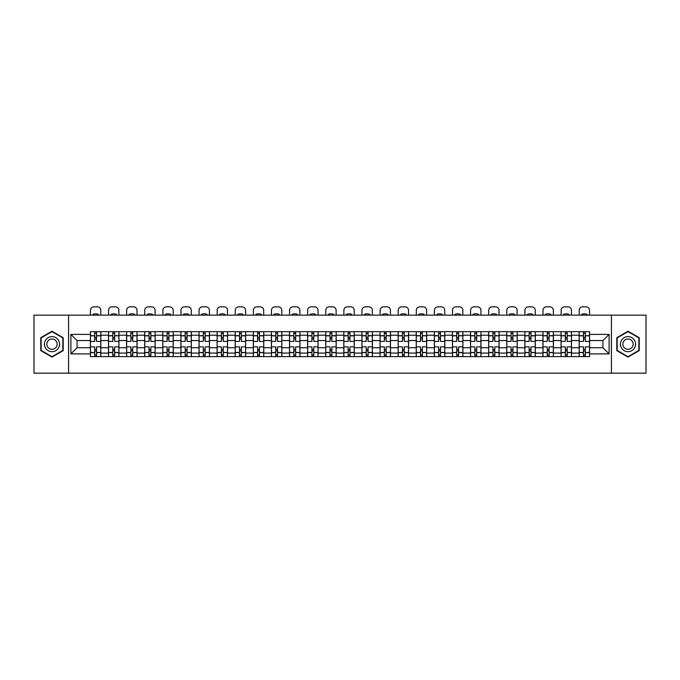 <?xml version="1.0" encoding="UTF-8"?>
<svg xmlns="http://www.w3.org/2000/svg" width="680" height="680" viewBox="0 0 680 680"><rect width="100%" height="100%" fill="white"/><g stroke="black" fill="none" stroke-linecap="round" stroke-linejoin="round"><path stroke-width="1.02" d="M611.422 373.159L646 373.159L646 315.137L34 315.137L34 373.159L611.422 373.159L611.422 315.137M108.502 356.626L108.502 335.214L100.835 335.214L100.835 356.626M100.835 335.214L100.835 331.67M108.502 335.214L108.502 331.67M118.941 331.67L118.941 356.626M126.599 356.626L126.599 331.67M137.045 331.67L137.045 356.626M144.704 356.626L144.704 331.67M155.15 331.67L155.15 356.626M162.809 356.626L162.809 331.67M173.247 331.67L173.247 356.626M180.906 356.626L180.906 331.67M191.352 331.67L191.352 356.626M199.01 356.626L199.01 331.67M209.457 331.67L209.457 356.626M217.115 356.626L217.115 331.67M227.553 331.67L227.553 356.626M235.212 356.626L235.212 331.67M245.658 331.67L245.658 356.626M253.317 356.626L253.317 331.67M263.764 331.67L263.764 356.626M271.422 356.626L271.422 331.67M281.86 331.67L281.86 356.626M289.519 356.626L289.519 331.67M299.965 331.67L299.965 356.626M307.624 356.626L307.624 331.67M318.07 331.67L318.07 356.626M325.728 356.626L325.728 331.67M336.166 331.67L336.166 356.626M343.833 356.626L343.833 331.67M354.272 331.67L354.272 356.626M361.93 356.626L361.93 331.67M372.376 331.67L372.376 356.626M380.035 356.626L380.035 331.67M390.481 331.67L390.481 356.626M398.14 356.626L398.14 331.67M408.578 331.67L408.578 356.626M416.236 356.626L416.236 331.67M426.683 331.67L426.683 356.626M434.341 356.626L434.341 331.67M444.788 331.67L444.788 356.626M452.446 356.626L452.446 331.67M462.885 331.67L462.885 356.626M470.543 356.626L470.543 331.67M480.989 331.67L480.989 356.626M488.648 356.626L488.648 331.67M499.094 331.67L499.094 356.626M506.753 356.626L506.753 331.67M517.191 331.67L517.191 356.626M524.85 356.626L524.85 331.67M535.296 331.67L535.296 356.626M542.954 356.626L542.954 331.67M553.401 331.67L553.401 356.626M561.06 356.626L561.06 331.67M571.498 331.67L571.498 356.626M579.164 356.626L579.164 331.67M579.164 347.743L571.498 347.743M561.06 347.743L553.401 347.743M542.954 347.743L535.296 347.743M524.85 347.743L517.191 347.743M506.753 347.743L499.094 347.743M488.648 347.743L480.989 347.743M470.543 347.743L462.885 347.743M452.446 347.743L444.788 347.743M434.341 347.743L426.683 347.743M416.236 347.743L408.578 347.743M398.14 347.743L390.481 347.743M380.035 347.743L372.376 347.743M361.93 347.743L354.272 347.743M343.833 347.743L336.166 347.743M325.728 347.743L318.07 347.743M307.624 347.743L299.965 347.743M289.519 347.743L281.86 347.743M271.422 347.743L263.764 347.743M253.317 347.743L245.658 347.743M235.212 347.743L227.553 347.743M217.115 347.743L209.457 347.743M199.01 347.743L191.352 347.743M180.906 347.743L173.247 347.743M162.809 347.743L155.15 347.743M144.704 347.743L137.045 347.743M126.599 347.743L118.941 347.743M108.502 347.743L100.835 347.743M579.164 340.552L571.498 340.552M561.06 340.552L553.401 340.552M542.954 340.552L535.296 340.552M524.85 340.552L517.191 340.552M506.753 340.552L499.094 340.552M488.648 340.552L480.989 340.552M470.543 340.552L462.885 340.552M452.446 340.552L444.788 340.552M434.341 340.552L426.683 340.552M416.236 340.552L408.578 340.552M398.14 340.552L390.481 340.552M380.035 340.552L372.376 340.552M361.93 340.552L354.272 340.552M343.833 340.552L336.166 340.552M325.728 340.552L318.07 340.552M307.624 340.552L299.965 340.552M289.519 340.552L281.86 340.552M271.422 340.552L263.764 340.552M253.317 340.552L245.658 340.552M235.212 340.552L227.553 340.552M217.115 340.552L209.457 340.552M199.01 340.552L191.352 340.552M180.906 340.552L173.247 340.552M162.809 340.552L155.15 340.552M144.704 340.552L137.045 340.552M126.599 340.552L118.941 340.552M108.502 340.552L100.835 340.552M77.053 347.743L90.397 347.743L90.397 340.552L77.053 340.552L77.053 347.743L70.898 353.898L70.898 334.399L90.397 334.399L90.397 340.552M589.602 340.552L589.602 347.743L602.947 347.743L602.947 340.552L589.602 340.552L589.602 331.67L90.397 331.67L90.397 334.399M589.602 334.399L609.101 334.399L609.101 353.898L589.602 353.898L589.602 347.743M90.397 347.743L90.397 356.626L589.602 356.626L589.602 353.898M90.397 353.898L70.898 353.898M68.578 373.159L68.578 315.137M63.18 337.679L51.986 331.219L40.791 337.679L40.791 350.616L51.986 357.076L63.18 350.616L63.18 337.679M639.208 337.679L628.014 331.219L616.819 337.679L616.819 350.616L628.014 357.076L639.208 350.616L639.208 337.679M96.543 354.883L94.69 354.883M94.69 333.412L96.543 333.412M114.648 354.883L112.795 354.883M112.795 333.412L114.648 333.412M132.753 354.883L130.892 354.883M130.892 333.412L132.753 333.412M150.85 354.883L148.996 354.883M148.996 333.412L150.85 333.412M168.954 354.883L167.101 354.883M167.101 333.412L168.954 333.412M187.059 354.883L185.198 354.883M185.198 333.412L187.059 333.412M205.165 354.883L203.303 354.883M203.303 333.412L205.165 333.412M223.261 354.883L221.408 354.883M221.408 333.412L223.261 333.412M241.366 354.883L239.504 354.883M239.504 333.412L241.366 333.412M259.471 354.883L257.609 354.883M257.609 333.412L259.471 333.412M277.567 354.883L275.714 354.883M275.714 333.412L277.567 333.412M295.673 354.883L293.82 354.883M293.82 333.412L295.673 333.412M313.777 354.883L311.916 354.883M311.916 333.412L313.777 333.412M331.874 354.883L330.021 354.883M330.021 333.412L331.874 333.412M349.979 354.883L348.126 354.883M348.126 333.412L349.979 333.412M368.084 354.883L366.223 354.883M366.223 333.412L368.084 333.412M386.18 354.883L384.327 354.883M384.327 333.412L386.18 333.412M404.286 354.883L402.433 354.883M402.433 333.412L404.286 333.412M422.39 354.883L420.529 354.883M420.529 333.412L422.39 333.412M440.495 354.883L438.634 354.883M438.634 333.412L440.495 333.412M458.592 354.883L456.739 354.883M456.739 333.412L458.592 333.412M476.697 354.883L474.835 354.883M474.835 333.412L476.697 333.412M494.802 354.883L492.94 354.883M492.94 333.412L494.802 333.412M512.899 354.883L511.046 354.883M511.046 333.412L512.899 333.412M531.004 354.883L529.15 354.883M529.15 333.412L531.004 333.412M549.108 354.883L547.247 354.883M547.247 333.412L549.108 333.412M567.205 354.883L565.352 354.883M565.352 333.412L567.205 333.412M585.31 354.883L583.457 354.883M583.457 333.412L585.31 333.412M70.898 334.399L77.053 340.552M602.947 347.743L609.101 353.898M602.947 340.552L609.101 334.399M100.784 356.626L100.784 341.42L96.543 341.42L96.543 331.67M94.69 331.67L94.69 341.42L90.457 341.42L90.457 331.67M100.784 341.42L100.784 331.67M90.457 356.626L90.457 346.876L94.69 346.876L94.69 356.626M96.543 356.626L96.543 346.876L100.784 346.876M94.69 338.87L96.543 338.87M90.457 346.876L90.457 341.42M96.543 349.426L94.69 349.426M96.543 355.113L94.69 355.113M94.69 350.94L96.543 350.94M96.543 337.356L94.69 337.356M94.69 333.183L96.543 333.183M100.784 315.137L100.784 310.326A3.485 3.485 0 0 0 97.299 306.841L93.933 306.841A3.485 3.485 0 0 0 90.457 310.326L90.457 315.137M92.947 315.137L92.947 314.313A7.191 7.191 0 0 1 98.285 314.313L98.285 315.137M45.458 347.922A7.539 7.539 0 0 0 55.76 350.684A7.539 7.539 0 0 0 58.522 340.374A7.539 7.539 0 0 0 48.212 337.62A7.539 7.539 0 0 0 45.458 347.922M47.515 346.732A5.168 5.168 0 0 0 54.57 348.619A5.168 5.168 0 0 0 56.457 341.564A5.168 5.168 0 0 0 49.402 339.677A5.168 5.168 0 0 0 47.515 346.732M51.986 331.619L62.832 337.883L62.832 350.412L51.986 356.677L41.14 350.412L41.14 337.883L51.986 331.619M621.477 347.922A7.539 7.539 0 0 0 631.788 350.684A7.539 7.539 0 0 0 634.542 340.374A7.539 7.539 0 0 0 624.24 337.62A7.539 7.539 0 0 0 621.477 347.922M623.543 346.732A5.168 5.168 0 0 0 630.598 348.619A5.168 5.168 0 0 0 632.485 341.564A5.168 5.168 0 0 0 625.43 339.677A5.168 5.168 0 0 0 623.543 346.732M628.014 331.619L638.86 337.883L638.86 350.412L628.014 356.677L617.168 350.412L617.168 337.883L628.014 331.619M118.881 356.626L118.881 341.42L114.648 341.42L114.648 331.67M112.795 331.67L112.795 341.42L108.553 341.42L108.553 331.67M118.881 341.42L118.881 331.67M108.553 356.626L108.553 346.876L112.795 346.876L112.795 356.626M114.648 356.626L114.648 346.876L118.881 346.876M112.795 338.87L114.648 338.87M108.553 346.876L108.553 341.42M114.648 349.426L112.795 349.426M114.648 355.113L112.795 355.113M112.795 350.94L114.648 350.94M114.648 337.356L112.795 337.356M112.795 333.183L114.648 333.183M118.881 315.137L118.881 310.326A3.485 3.485 0 0 0 115.404 306.841L112.038 306.841A3.485 3.485 0 0 0 108.553 310.326L108.553 315.137M111.052 315.137L111.052 314.313A7.191 7.191 0 0 1 116.391 314.313L116.391 315.137M136.986 356.626L136.986 341.42L132.753 341.42L132.753 331.67M130.892 331.67L130.892 341.42L126.658 341.42L126.658 331.67M136.986 341.42L136.986 331.67M126.658 356.626L126.658 346.876L130.892 346.876L130.892 356.626M132.753 356.626L132.753 346.876L136.986 346.876M130.892 338.87L132.753 338.87M126.658 346.876L126.658 341.42M132.753 349.426L130.892 349.426M132.753 355.113L130.892 355.113M130.892 350.94L132.753 350.94M132.753 337.356L130.892 337.356M130.892 333.183L132.753 333.183M136.986 315.137L136.986 310.326A3.485 3.485 0 0 0 133.501 306.841L130.144 306.841A3.485 3.485 0 0 0 126.658 310.326L126.658 315.137M129.157 315.137L129.157 314.313A7.191 7.191 0 0 1 134.495 314.313L134.495 315.137M155.091 356.626L155.091 341.42L150.85 341.42L150.85 331.67M148.996 331.67L148.996 341.42L144.763 341.42L144.763 331.67M155.091 341.42L155.091 331.67M144.763 356.626L144.763 346.876L148.996 346.876L148.996 356.626M150.85 356.626L150.85 346.876L155.091 346.876M148.996 338.87L150.85 338.87M144.763 346.876L144.763 341.42M150.85 349.426L148.996 349.426M150.85 355.113L148.996 355.113M148.996 350.94L150.85 350.94M150.85 337.356L148.996 337.356M148.996 333.183L150.85 333.183M155.091 315.137L155.091 310.326A3.485 3.485 0 0 0 151.606 306.841L148.24 306.841A3.485 3.485 0 0 0 144.763 310.326L144.763 315.137M147.254 315.137L147.254 314.313A7.191 7.191 0 0 1 152.592 314.313L152.592 315.137M173.188 356.626L173.188 341.42L168.954 341.42L168.954 331.67M167.101 331.67L167.101 341.42L162.86 341.42L162.86 331.67M173.188 341.42L173.188 331.67M162.86 356.626L162.86 346.876L167.101 346.876L167.101 356.626M168.954 356.626L168.954 346.876L173.188 346.876M167.101 338.87L168.954 338.87M162.86 346.876L162.86 341.42M168.954 349.426L167.101 349.426M168.954 355.113L167.101 355.113M167.101 350.94L168.954 350.94M168.954 337.356L167.101 337.356M167.101 333.183L168.954 333.183M173.188 315.137L173.188 310.326A3.485 3.485 0 0 0 169.711 306.841L166.345 306.841A3.485 3.485 0 0 0 162.86 310.326L162.86 315.137M165.359 315.137L165.359 314.313A7.191 7.191 0 0 1 170.697 314.313L170.697 315.137M191.293 356.626L191.293 341.42L187.059 341.42L187.059 331.67M185.198 331.67L185.198 341.42L180.965 341.42L180.965 331.67M191.293 341.42L191.293 331.67M180.965 356.626L180.965 346.876L185.198 346.876L185.198 356.626M187.059 356.626L187.059 346.876L191.293 346.876M185.198 338.87L187.059 338.87M180.965 346.876L180.965 341.42M187.059 349.426L185.198 349.426M187.059 355.113L185.198 355.113M185.198 350.94L187.059 350.94M187.059 337.356L185.198 337.356M185.198 333.183L187.059 333.183M191.293 315.137L191.293 310.326A3.485 3.485 0 0 0 187.816 306.841L184.45 306.841A3.485 3.485 0 0 0 180.965 310.326L180.965 315.137M183.464 315.137L183.464 314.313A7.191 7.191 0 0 1 188.802 314.313L188.802 315.137M209.397 356.626L209.397 341.42L205.165 341.42L205.165 331.67M203.303 331.67L203.303 341.42L199.07 341.42L199.07 331.67M209.397 341.42L209.397 331.67M199.07 356.626L199.07 346.876L203.303 346.876L203.303 356.626M205.165 356.626L205.165 346.876L209.397 346.876M203.303 338.87L205.165 338.87M199.07 346.876L199.07 341.42M205.165 349.426L203.303 349.426M205.165 355.113L203.303 355.113M203.303 350.94L205.165 350.94M205.165 337.356L203.303 337.356M203.303 333.183L205.165 333.183M209.397 315.137L209.397 310.326A3.485 3.485 0 0 0 205.912 306.841L202.546 306.841A3.485 3.485 0 0 0 199.07 310.326L199.07 315.137M201.56 315.137L201.56 314.313A7.191 7.191 0 0 1 206.898 314.313L206.898 315.137M227.502 356.626L227.502 341.42L223.261 341.42L223.261 331.67M221.408 331.67L221.408 341.42L217.167 341.42L217.167 331.67M227.502 341.42L227.502 331.67M217.167 356.626L217.167 346.876L221.408 346.876L221.408 356.626M223.261 356.626L223.261 346.876L227.502 346.876M221.408 338.87L223.261 338.87M217.167 346.876L217.167 341.42M223.261 349.426L221.408 349.426M223.261 355.113L221.408 355.113M221.408 350.94L223.261 350.94M223.261 337.356L221.408 337.356M221.408 333.183L223.261 333.183M227.502 315.137L227.502 310.326A3.485 3.485 0 0 0 224.018 306.841L220.651 306.841A3.485 3.485 0 0 0 217.167 310.326L217.167 315.137M219.666 315.137L219.666 314.313A7.191 7.191 0 0 1 225.003 314.313L225.003 315.137M245.599 356.626L245.599 341.42L241.366 341.42L241.366 331.67M239.504 331.67L239.504 341.42L235.272 341.42L235.272 331.67M245.599 341.42L245.599 331.67M235.272 356.626L235.272 346.876L239.504 346.876L239.504 356.626M241.366 356.626L241.366 346.876L245.599 346.876M239.504 338.87L241.366 338.87M235.272 346.876L235.272 341.42M241.366 349.426L239.504 349.426M241.366 355.113L239.504 355.113M239.504 350.94L241.366 350.94M241.366 337.356L239.504 337.356M239.504 333.183L241.366 333.183M245.599 315.137L245.599 310.326A3.485 3.485 0 0 0 242.123 306.841L238.756 306.841A3.485 3.485 0 0 0 235.272 310.326L235.272 315.137M237.77 315.137L237.77 314.313A7.191 7.191 0 0 1 243.108 314.313L243.108 315.137M263.704 356.626L263.704 341.42L259.471 341.42L259.471 331.67M257.609 331.67L257.609 341.42L253.376 341.42L253.376 331.67M263.704 341.42L263.704 331.67M253.376 356.626L253.376 346.876L257.609 346.876L257.609 356.626M259.471 356.626L259.471 346.876L263.704 346.876M257.609 338.87L259.471 338.87M253.376 346.876L253.376 341.42M259.471 349.426L257.609 349.426M259.471 355.113L257.609 355.113M257.609 350.94L259.471 350.94M259.471 337.356L257.609 337.356M257.609 333.183L259.471 333.183M263.704 315.137L263.704 310.326A3.485 3.485 0 0 0 260.219 306.841L256.853 306.841A3.485 3.485 0 0 0 253.376 310.326L253.376 315.137M255.867 315.137L255.867 314.313A7.191 7.191 0 0 1 261.205 314.313L261.205 315.137M281.809 356.626L281.809 341.42L277.567 341.42L277.567 331.67M275.714 331.67L275.714 341.42L271.481 341.42L271.481 331.67M281.809 341.42L281.809 331.67M271.481 356.626L271.481 346.876L275.714 346.876L275.714 356.626M277.567 356.626L277.567 346.876L281.809 346.876M275.714 338.87L277.567 338.87M271.481 346.876L271.481 341.42M277.567 349.426L275.714 349.426M277.567 355.113L275.714 355.113M275.714 350.94L277.567 350.94M277.567 337.356L275.714 337.356M275.714 333.183L277.567 333.183M281.809 315.137L281.809 310.326A3.485 3.485 0 0 0 278.324 306.841L274.958 306.841A3.485 3.485 0 0 0 271.481 310.326L271.481 315.137M273.972 315.137L273.972 314.313A7.191 7.191 0 0 1 279.31 314.313L279.31 315.137M299.905 356.626L299.905 341.42L295.673 341.42L295.673 331.67M293.82 331.67L293.82 341.42L289.578 341.42L289.578 331.67M299.905 341.42L299.905 331.67M289.578 356.626L289.578 346.876L293.82 346.876L293.82 356.626M295.673 356.626L295.673 346.876L299.905 346.876M293.82 338.87L295.673 338.87M289.578 346.876L289.578 341.42M295.673 349.426L293.82 349.426M295.673 355.113L293.82 355.113M293.82 350.94L295.673 350.94M295.673 337.356L293.82 337.356M293.82 333.183L295.673 333.183M299.905 315.137L299.905 310.326A3.485 3.485 0 0 0 296.429 306.841L293.063 306.841A3.485 3.485 0 0 0 289.578 310.326L289.578 315.137M292.077 315.137L292.077 314.313A7.191 7.191 0 0 1 297.415 314.313L297.415 315.137M318.01 356.626L318.01 341.42L313.777 341.42L313.777 331.67M311.916 331.67L311.916 341.42L307.683 341.42L307.683 331.67M318.01 341.42L318.01 331.67M307.683 356.626L307.683 346.876L311.916 346.876L311.916 356.626M313.777 356.626L313.777 346.876L318.01 346.876M311.916 338.87L313.777 338.87M307.683 346.876L307.683 341.42M313.777 349.426L311.916 349.426M313.777 355.113L311.916 355.113M311.916 350.94L313.777 350.94M313.777 337.356L311.916 337.356M311.916 333.183L313.777 333.183M318.01 315.137L318.01 310.326A3.485 3.485 0 0 0 314.525 306.841L311.168 306.841A3.485 3.485 0 0 0 307.683 310.326L307.683 315.137M310.173 315.137L310.173 314.313A7.191 7.191 0 0 1 315.512 314.313L315.512 315.137M336.115 356.626L336.115 341.42L331.874 341.42L331.874 331.67M330.021 331.67L330.021 341.42L325.788 341.42L325.788 331.67M336.115 341.42L336.115 331.67M325.788 356.626L325.788 346.876L330.021 346.876L330.021 356.626M331.874 356.626L331.874 346.876L336.115 346.876M330.021 338.87L331.874 338.87M325.788 346.876L325.788 341.42M331.874 349.426L330.021 349.426M331.874 355.113L330.021 355.113M330.021 350.94L331.874 350.94M331.874 337.356L330.021 337.356M330.021 333.183L331.874 333.183M336.115 315.137L336.115 310.326A3.485 3.485 0 0 0 332.63 306.841L329.264 306.841A3.485 3.485 0 0 0 325.788 310.326L325.788 315.137M328.278 315.137L328.278 314.313A7.191 7.191 0 0 1 333.616 314.313L333.616 315.137M354.212 356.626L354.212 341.42L349.979 341.42L349.979 331.67M348.126 331.67L348.126 341.42L343.885 341.42L343.885 331.67M354.212 341.42L354.212 331.67M343.885 356.626L343.885 346.876L348.126 346.876L348.126 356.626M349.979 356.626L349.979 346.876L354.212 346.876M348.126 338.87L349.979 338.87M343.885 346.876L343.885 341.42M349.979 349.426L348.126 349.426M349.979 355.113L348.126 355.113M348.126 350.94L349.979 350.94M349.979 337.356L348.126 337.356M348.126 333.183L349.979 333.183M354.212 315.137L354.212 310.326A3.485 3.485 0 0 0 350.736 306.841L347.37 306.841A3.485 3.485 0 0 0 343.885 310.326L343.885 315.137M346.383 315.137L346.383 314.313A7.191 7.191 0 0 1 351.721 314.313L351.721 315.137M372.317 356.626L372.317 341.42L368.084 341.42L368.084 331.67M366.223 331.67L366.223 341.42L361.99 341.42L361.99 331.67M372.317 341.42L372.317 331.67M361.99 356.626L361.99 346.876L366.223 346.876L366.223 356.626M368.084 356.626L368.084 346.876L372.317 346.876M366.223 338.87L368.084 338.87M361.99 346.876L361.99 341.42M368.084 349.426L366.223 349.426M368.084 355.113L366.223 355.113M366.223 350.94L368.084 350.94M368.084 337.356L366.223 337.356M366.223 333.183L368.084 333.183M372.317 315.137L372.317 310.326A3.485 3.485 0 0 0 368.832 306.841L365.475 306.841A3.485 3.485 0 0 0 361.99 310.326L361.99 315.137M364.488 315.137L364.488 314.313A7.191 7.191 0 0 1 369.826 314.313L369.826 315.137M390.422 356.626L390.422 341.42L386.18 341.42L386.18 331.67M384.327 331.67L384.327 341.42L380.094 341.42L380.094 331.67M390.422 341.42L390.422 331.67M380.094 356.626L380.094 346.876L384.327 346.876L384.327 356.626M386.18 356.626L386.18 346.876L390.422 346.876M384.327 338.87L386.18 338.87M380.094 346.876L380.094 341.42M386.18 349.426L384.327 349.426M386.18 355.113L384.327 355.113M384.327 350.94L386.18 350.94M386.18 337.356L384.327 337.356M384.327 333.183L386.18 333.183M390.422 315.137L390.422 310.326A3.485 3.485 0 0 0 386.937 306.841L383.571 306.841A3.485 3.485 0 0 0 380.094 310.326L380.094 315.137M382.585 315.137L382.585 314.313A7.191 7.191 0 0 1 387.923 314.313L387.923 315.137M408.519 356.626L408.519 341.42L404.286 341.42L404.286 331.67M402.433 331.67L402.433 341.42L398.191 341.42L398.191 331.67M408.519 341.42L408.519 331.67M398.191 356.626L398.191 346.876L402.433 346.876L402.433 356.626M404.286 356.626L404.286 346.876L408.519 346.876M402.433 338.87L404.286 338.87M398.191 346.876L398.191 341.42M404.286 349.426L402.433 349.426M404.286 355.113L402.433 355.113M402.433 350.94L404.286 350.94M404.286 337.356L402.433 337.356M402.433 333.183L404.286 333.183M408.519 315.137L408.519 310.326A3.485 3.485 0 0 0 405.042 306.841L401.676 306.841A3.485 3.485 0 0 0 398.191 310.326L398.191 315.137M400.69 315.137L400.69 314.313A7.191 7.191 0 0 1 406.028 314.313L406.028 315.137M426.624 356.626L426.624 341.42L422.39 341.42L422.39 331.67M420.529 331.67L420.529 341.42L416.296 341.42L416.296 331.67M426.624 341.42L426.624 331.67M416.296 356.626L416.296 346.876L420.529 346.876L420.529 356.626M422.39 356.626L422.39 346.876L426.624 346.876M420.529 338.87L422.39 338.87M416.296 346.876L416.296 341.42M422.39 349.426L420.529 349.426M422.39 355.113L420.529 355.113M420.529 350.94L422.39 350.94M422.39 337.356L420.529 337.356M420.529 333.183L422.39 333.183M426.624 315.137L426.624 310.326A3.485 3.485 0 0 0 423.147 306.841L419.781 306.841A3.485 3.485 0 0 0 416.296 310.326L416.296 315.137M418.795 315.137L418.795 314.313A7.191 7.191 0 0 1 424.133 314.313L424.133 315.137M444.728 356.626L444.728 341.42L440.495 341.42L440.495 331.67M438.634 331.67L438.634 341.42L434.401 341.42L434.401 331.67M444.728 341.42L444.728 331.67M434.401 356.626L434.401 346.876L438.634 346.876L438.634 356.626M440.495 356.626L440.495 346.876L444.728 346.876M438.634 338.87L440.495 338.87M434.401 346.876L434.401 341.42M440.495 349.426L438.634 349.426M440.495 355.113L438.634 355.113M438.634 350.94L440.495 350.94M440.495 337.356L438.634 337.356M438.634 333.183L440.495 333.183M444.728 315.137L444.728 310.326A3.485 3.485 0 0 0 441.243 306.841L437.877 306.841A3.485 3.485 0 0 0 434.401 310.326L434.401 315.137M436.892 315.137L436.892 314.313A7.191 7.191 0 0 1 442.229 314.313L442.229 315.137M462.833 356.626L462.833 341.42L458.592 341.42L458.592 331.67M456.739 331.67L456.739 341.42L452.498 341.42L452.498 331.67M462.833 341.42L462.833 331.67M452.498 356.626L452.498 346.876L456.739 346.876L456.739 356.626M458.592 356.626L458.592 346.876L462.833 346.876M456.739 338.87L458.592 338.87M452.498 346.876L452.498 341.42M458.592 349.426L456.739 349.426M458.592 355.113L456.739 355.113M456.739 350.94L458.592 350.94M458.592 337.356L456.739 337.356M456.739 333.183L458.592 333.183M462.833 315.137L462.833 310.326A3.485 3.485 0 0 0 459.348 306.841L455.983 306.841A3.485 3.485 0 0 0 452.498 310.326L452.498 315.137M454.996 315.137L454.996 314.313A7.191 7.191 0 0 1 460.335 314.313L460.335 315.137M480.93 356.626L480.93 341.42L476.697 341.42L476.697 331.67M474.835 331.67L474.835 341.42L470.602 341.42L470.602 331.67M480.93 341.42L480.93 331.67M470.602 356.626L470.602 346.876L474.835 346.876L474.835 356.626M476.697 356.626L476.697 346.876L480.93 346.876M474.835 338.87L476.697 338.87M470.602 346.876L470.602 341.42M476.697 349.426L474.835 349.426M476.697 355.113L474.835 355.113M474.835 350.94L476.697 350.94M476.697 337.356L474.835 337.356M474.835 333.183L476.697 333.183M480.93 315.137L480.93 310.326A3.485 3.485 0 0 0 477.454 306.841L474.087 306.841A3.485 3.485 0 0 0 470.602 310.326L470.602 315.137M473.101 315.137L473.101 314.313A7.191 7.191 0 0 1 478.44 314.313L478.44 315.137M499.035 356.626L499.035 341.42L494.802 341.42L494.802 331.67M492.94 331.67L492.94 341.42L488.708 341.42L488.708 331.67M499.035 341.42L499.035 331.67M488.708 356.626L488.708 346.876L492.94 346.876L492.94 356.626M494.802 356.626L494.802 346.876L499.035 346.876M492.94 338.87L494.802 338.87M488.708 346.876L488.708 341.42M494.802 349.426L492.94 349.426M494.802 355.113L492.94 355.113M492.94 350.94L494.802 350.94M494.802 337.356L492.94 337.356M492.94 333.183L494.802 333.183M499.035 315.137L499.035 310.326A3.485 3.485 0 0 0 495.55 306.841L492.184 306.841A3.485 3.485 0 0 0 488.708 310.326L488.708 315.137M491.198 315.137L491.198 314.313A7.191 7.191 0 0 1 496.536 314.313L496.536 315.137M517.14 356.626L517.14 341.42L512.899 341.42L512.899 331.67M511.046 331.67L511.046 341.42L506.812 341.42L506.812 331.67M517.14 341.42L517.14 331.67M506.812 356.626L506.812 346.876L511.046 346.876L511.046 356.626M512.899 356.626L512.899 346.876L517.14 346.876M511.046 338.87L512.899 338.87M506.812 346.876L506.812 341.42M512.899 349.426L511.046 349.426M512.899 355.113L511.046 355.113M511.046 350.94L512.899 350.94M512.899 337.356L511.046 337.356M511.046 333.183L512.899 333.183M517.14 315.137L517.14 310.326A3.485 3.485 0 0 0 513.655 306.841L510.289 306.841A3.485 3.485 0 0 0 506.812 310.326L506.812 315.137M509.303 315.137L509.303 314.313A7.191 7.191 0 0 1 514.641 314.313L514.641 315.137M535.236 356.626L535.236 341.42L531.004 341.42L531.004 331.67M529.15 331.67L529.15 341.42L524.909 341.42L524.909 331.67M535.236 341.42L535.236 331.67M524.909 356.626L524.909 346.876L529.15 346.876L529.15 356.626M531.004 356.626L531.004 346.876L535.236 346.876M529.15 338.87L531.004 338.87M524.909 346.876L524.909 341.42M531.004 349.426L529.15 349.426M531.004 355.113L529.15 355.113M529.15 350.94L531.004 350.94M531.004 337.356L529.15 337.356M529.15 333.183L531.004 333.183M535.236 315.137L535.236 310.326A3.485 3.485 0 0 0 531.76 306.841L528.394 306.841A3.485 3.485 0 0 0 524.909 310.326L524.909 315.137M527.408 315.137L527.408 314.313A7.191 7.191 0 0 1 532.746 314.313L532.746 315.137M553.341 356.626L553.341 341.42L549.108 341.42L549.108 331.67M547.247 331.67L547.247 341.42L543.014 341.42L543.014 331.67M553.341 341.42L553.341 331.67M543.014 356.626L543.014 346.876L547.247 346.876L547.247 356.626M549.108 356.626L549.108 346.876L553.341 346.876M547.247 338.87L549.108 338.87M543.014 346.876L543.014 341.42M549.108 349.426L547.247 349.426M549.108 355.113L547.247 355.113M547.247 350.94L549.108 350.94M549.108 337.356L547.247 337.356M547.247 333.183L549.108 333.183M553.341 315.137L553.341 310.326A3.485 3.485 0 0 0 549.856 306.841L546.499 306.841A3.485 3.485 0 0 0 543.014 310.326L543.014 315.137M545.505 315.137L545.505 314.313A7.191 7.191 0 0 1 550.842 314.313L550.842 315.137M571.446 356.626L571.446 341.42L567.205 341.42L567.205 331.67M565.352 331.67L565.352 341.42L561.119 341.42L561.119 331.67M571.446 341.42L571.446 331.67M561.119 356.626L561.119 346.876L565.352 346.876L565.352 356.626M567.205 356.626L567.205 346.876L571.446 346.876M565.352 338.87L567.205 338.87M561.119 346.876L561.119 341.42M567.205 349.426L565.352 349.426M567.205 355.113L565.352 355.113M565.352 350.94L567.205 350.94M567.205 337.356L565.352 337.356M565.352 333.183L567.205 333.183M571.446 315.137L571.446 310.326A3.485 3.485 0 0 0 567.962 306.841L564.596 306.841A3.485 3.485 0 0 0 561.119 310.326L561.119 315.137M563.61 315.137L563.61 314.313A7.191 7.191 0 0 1 568.947 314.313L568.947 315.137M589.543 356.626L589.543 341.42L585.31 341.42L585.31 331.67M583.457 331.67L583.457 341.42L579.215 341.42L579.215 331.67M589.543 341.42L589.543 331.67M579.215 356.626L579.215 346.876L583.457 346.876L583.457 356.626M585.31 356.626L585.31 346.876L589.543 346.876M583.457 338.87L585.31 338.87M579.215 346.876L579.215 341.42M585.31 349.426L583.457 349.426M585.31 355.113L583.457 355.113M583.457 350.94L585.31 350.94M585.31 337.356L583.457 337.356M583.457 333.183L585.31 333.183M589.543 315.137L589.543 310.326A3.485 3.485 0 0 0 586.067 306.841L582.7 306.841A3.485 3.485 0 0 0 579.215 310.326L579.215 315.137M581.715 315.137L581.715 314.313A7.191 7.191 0 0 1 587.053 314.313L587.053 315.137M561.06 335.214L553.401 335.214M542.954 335.214L535.296 335.214M524.85 335.214L517.191 335.214M506.753 335.214L499.094 335.214M488.648 335.214L480.989 335.214M470.543 335.214L462.885 335.214M452.446 335.214L444.788 335.214M434.341 335.214L426.683 335.214M416.236 335.214L408.578 335.214M398.14 335.214L390.481 335.214M380.035 335.214L372.376 335.214M361.93 335.214L354.272 335.214M343.833 335.214L336.166 335.214M325.728 335.214L318.07 335.214M307.624 335.214L299.965 335.214M289.519 335.214L281.86 335.214M271.422 335.214L263.764 335.214M253.317 335.214L245.658 335.214M235.212 335.214L227.553 335.214M217.115 335.214L209.457 335.214M199.01 335.214L191.352 335.214M180.906 335.214L173.247 335.214M162.809 335.214L155.15 335.214M144.704 335.214L137.045 335.214M126.599 335.214L118.941 335.214M579.164 335.214L571.498 335.214M561.06 353.082L553.401 353.082M542.954 353.082L535.296 353.082M524.85 353.082L517.191 353.082M506.753 353.082L499.094 353.082M488.648 353.082L480.989 353.082M470.543 353.082L462.885 353.082M452.446 353.082L444.788 353.082M434.341 353.082L426.683 353.082M416.236 353.082L408.578 353.082M398.14 353.082L390.481 353.082M380.035 353.082L372.376 353.082M361.93 353.082L354.272 353.082M343.833 353.082L336.166 353.082M325.728 353.082L318.07 353.082M307.624 353.082L299.965 353.082M289.519 353.082L281.86 353.082M271.422 353.082L263.764 353.082M253.317 353.082L245.658 353.082M235.212 353.082L227.553 353.082M217.115 353.082L209.457 353.082M199.01 353.082L191.352 353.082M180.906 353.082L173.247 353.082M162.809 353.082L155.15 353.082M144.704 353.082L137.045 353.082M126.599 353.082L118.941 353.082M108.502 353.082L100.835 353.082M579.164 353.082L571.498 353.082M100.784 335.673L96.543 335.673M94.69 335.673L90.457 335.673M94.69 335.835L90.457 335.835M94.69 352.461L90.457 352.461M94.69 352.623L90.457 352.623M100.784 352.623L96.543 352.623M100.784 335.835L96.543 335.835M100.784 352.461L96.543 352.461M118.881 335.673L114.648 335.673M112.795 335.673L108.553 335.673M112.795 335.835L108.553 335.835M112.795 352.461L108.553 352.461M112.795 352.623L108.553 352.623M118.881 352.623L114.648 352.623M118.881 335.835L114.648 335.835M118.881 352.461L114.648 352.461M136.986 335.673L132.753 335.673M130.892 335.673L126.658 335.673M130.892 335.835L126.658 335.835M130.892 352.461L126.658 352.461M130.892 352.623L126.658 352.623M136.986 352.623L132.753 352.623M136.986 335.835L132.753 335.835M136.986 352.461L132.753 352.461M155.091 335.673L150.85 335.673M148.996 335.673L144.763 335.673M148.996 335.835L144.763 335.835M148.996 352.461L144.763 352.461M148.996 352.623L144.763 352.623M155.091 352.623L150.85 352.623M155.091 335.835L150.85 335.835M155.091 352.461L150.85 352.461M173.188 335.673L168.954 335.673M167.101 335.673L162.86 335.673M167.101 335.835L162.86 335.835M167.101 352.461L162.86 352.461M167.101 352.623L162.86 352.623M173.188 352.623L168.954 352.623M173.188 335.835L168.954 335.835M173.188 352.461L168.954 352.461M191.293 335.673L187.059 335.673M185.198 335.673L180.965 335.673M185.198 335.835L180.965 335.835M185.198 352.461L180.965 352.461M185.198 352.623L180.965 352.623M191.293 352.623L187.059 352.623M191.293 335.835L187.059 335.835M191.293 352.461L187.059 352.461M209.397 335.673L205.165 335.673M203.303 335.673L199.07 335.673M203.303 335.835L199.07 335.835M203.303 352.461L199.07 352.461M203.303 352.623L199.07 352.623M209.397 352.623L205.165 352.623M209.397 335.835L205.165 335.835M209.397 352.461L205.165 352.461M227.502 335.673L223.261 335.673M221.408 335.673L217.167 335.673M221.408 335.835L217.167 335.835M221.408 352.461L217.167 352.461M221.408 352.623L217.167 352.623M227.502 352.623L223.261 352.623M227.502 335.835L223.261 335.835M227.502 352.461L223.261 352.461M245.599 335.673L241.366 335.673M239.504 335.673L235.272 335.673M239.504 335.835L235.272 335.835M239.504 352.461L235.272 352.461M239.504 352.623L235.272 352.623M245.599 352.623L241.366 352.623M245.599 335.835L241.366 335.835M245.599 352.461L241.366 352.461M263.704 335.673L259.471 335.673M257.609 335.673L253.376 335.673M257.609 335.835L253.376 335.835M257.609 352.461L253.376 352.461M257.609 352.623L253.376 352.623M263.704 352.623L259.471 352.623M263.704 335.835L259.471 335.835M263.704 352.461L259.471 352.461M281.809 335.673L277.567 335.673M275.714 335.673L271.481 335.673M275.714 335.835L271.481 335.835M275.714 352.461L271.481 352.461M275.714 352.623L271.481 352.623M281.809 352.623L277.567 352.623M281.809 335.835L277.567 335.835M281.809 352.461L277.567 352.461M299.905 335.673L295.673 335.673M293.82 335.673L289.578 335.673M293.82 335.835L289.578 335.835M293.82 352.461L289.578 352.461M293.82 352.623L289.578 352.623M299.905 352.623L295.673 352.623M299.905 335.835L295.673 335.835M299.905 352.461L295.673 352.461M318.01 335.673L313.777 335.673M311.916 335.673L307.683 335.673M311.916 335.835L307.683 335.835M311.916 352.461L307.683 352.461M311.916 352.623L307.683 352.623M318.01 352.623L313.777 352.623M318.01 335.835L313.777 335.835M318.01 352.461L313.777 352.461M336.115 335.673L331.874 335.673M330.021 335.673L325.788 335.673M330.021 335.835L325.788 335.835M330.021 352.461L325.788 352.461M330.021 352.623L325.788 352.623M336.115 352.623L331.874 352.623M336.115 335.835L331.874 335.835M336.115 352.461L331.874 352.461M354.212 335.673L349.979 335.673M348.126 335.673L343.885 335.673M348.126 335.835L343.885 335.835M348.126 352.461L343.885 352.461M348.126 352.623L343.885 352.623M354.212 352.623L349.979 352.623M354.212 335.835L349.979 335.835M354.212 352.461L349.979 352.461M372.317 335.673L368.084 335.673M366.223 335.673L361.99 335.673M366.223 335.835L361.99 335.835M366.223 352.461L361.99 352.461M366.223 352.623L361.99 352.623M372.317 352.623L368.084 352.623M372.317 335.835L368.084 335.835M372.317 352.461L368.084 352.461M390.422 335.673L386.18 335.673M384.327 335.673L380.094 335.673M384.327 335.835L380.094 335.835M384.327 352.461L380.094 352.461M384.327 352.623L380.094 352.623M390.422 352.623L386.18 352.623M390.422 335.835L386.18 335.835M390.422 352.461L386.18 352.461M408.519 335.673L404.286 335.673M402.433 335.673L398.191 335.673M402.433 335.835L398.191 335.835M402.433 352.461L398.191 352.461M402.433 352.623L398.191 352.623M408.519 352.623L404.286 352.623M408.519 335.835L404.286 335.835M408.519 352.461L404.286 352.461M426.624 335.673L422.39 335.673M420.529 335.673L416.296 335.673M420.529 335.835L416.296 335.835M420.529 352.461L416.296 352.461M420.529 352.623L416.296 352.623M426.624 352.623L422.39 352.623M426.624 335.835L422.39 335.835M426.624 352.461L422.39 352.461M444.728 335.673L440.495 335.673M438.634 335.673L434.401 335.673M438.634 335.835L434.401 335.835M438.634 352.461L434.401 352.461M438.634 352.623L434.401 352.623M444.728 352.623L440.495 352.623M444.728 335.835L440.495 335.835M444.728 352.461L440.495 352.461M462.833 335.673L458.592 335.673M456.739 335.673L452.498 335.673M456.739 335.835L452.498 335.835M456.739 352.461L452.498 352.461M456.739 352.623L452.498 352.623M462.833 352.623L458.592 352.623M462.833 335.835L458.592 335.835M462.833 352.461L458.592 352.461M480.93 335.673L476.697 335.673M474.835 335.673L470.602 335.673M474.835 335.835L470.602 335.835M474.835 352.461L470.602 352.461M474.835 352.623L470.602 352.623M480.93 352.623L476.697 352.623M480.93 335.835L476.697 335.835M480.93 352.461L476.697 352.461M499.035 335.673L494.802 335.673M492.94 335.673L488.708 335.673M492.94 335.835L488.708 335.835M492.94 352.461L488.708 352.461M492.94 352.623L488.708 352.623M499.035 352.623L494.802 352.623M499.035 335.835L494.802 335.835M499.035 352.461L494.802 352.461M517.14 335.673L512.899 335.673M511.046 335.673L506.812 335.673M511.046 335.835L506.812 335.835M511.046 352.461L506.812 352.461M511.046 352.623L506.812 352.623M517.14 352.623L512.899 352.623M517.14 335.835L512.899 335.835M517.14 352.461L512.899 352.461M535.236 335.673L531.004 335.673M529.15 335.673L524.909 335.673M529.15 335.835L524.909 335.835M529.15 352.461L524.909 352.461M529.15 352.623L524.909 352.623M535.236 352.623L531.004 352.623M535.236 335.835L531.004 335.835M535.236 352.461L531.004 352.461M553.341 335.673L549.108 335.673M547.247 335.673L543.014 335.673M547.247 335.835L543.014 335.835M547.247 352.461L543.014 352.461M547.247 352.623L543.014 352.623M553.341 352.623L549.108 352.623M553.341 335.835L549.108 335.835M553.341 352.461L549.108 352.461M571.446 335.673L567.205 335.673M565.352 335.673L561.119 335.673M565.352 335.835L561.119 335.835M565.352 352.461L561.119 352.461M565.352 352.623L561.119 352.623M571.446 352.623L567.205 352.623M571.446 335.835L567.205 335.835M571.446 352.461L567.205 352.461M589.543 335.673L585.31 335.673M583.457 335.673L579.215 335.673M583.457 335.835L579.215 335.835M583.457 352.461L579.215 352.461M583.457 352.623L579.215 352.623M589.543 352.623L585.31 352.623M589.543 335.835L585.31 335.835M589.543 352.461L585.31 352.461"/></g></svg>
